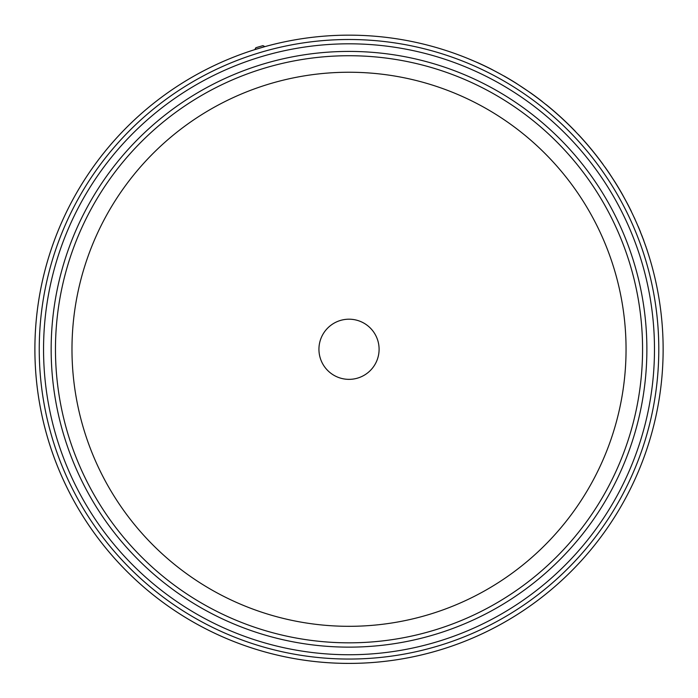 <?xml version="1.0" encoding="UTF-8"?>
<svg xmlns="http://www.w3.org/2000/svg" width="698" height="698" viewBox="0 0 698 698"><rect width="100%" height="100%" fill="white"/><g stroke="black" fill="none" stroke-linecap="round" stroke-linejoin="round"><path stroke-width="1.05" d="M604.913 167.101L604.974 167.058A314.196 314.196 0 0 1 609.782 174.011L614.964 181.977A314.196 314.196 0 0 1 622.197 194.061L627.581 203.956A314.196 314.196 0 0 1 631.393 211.494L631.324 211.529M550.103 107.954L549.082 107.108M549.954 107.736L549.396 107.274M547.895 106.035L547.372 105.607M575.274 131.381L575.335 131.329A314.196 314.196 0 0 0 548.733 106.724L546.072 104.552M550.897 108.522L551.437 108.975L550.897 108.522M546.22 104.77L547.843 106.087M547.232 105.59L546.377 104.805M550.844 108.574L551.385 109.028M501.321 74.546L491.095 69.041A314.196 314.196 0 0 0 478.392 62.96L467.695 58.44M578.188 134.444L578.241 134.391A314.196 314.196 0 0 1 603.124 164.492L603.063 164.536M542.363 101.716L542.416 101.655A314.196 314.196 0 0 0 531.126 93.235L515.909 83.071A314.196 314.196 0 0 0 503.808 75.864L503.773 75.925M638.251 226.545C634.744 218.483 634.744 218.483 638.251 226.545C634.744 218.483 634.744 218.483 638.251 226.545L639.525 229.598M643.076 238.812L639.455 229.625M639.813 230.288L640.441 231.832L639.813 230.288C632.17 212.637 632.17 212.637 639.813 230.288L639.743 230.314M645.938 246.525L646.112 247.275M643.774 240.697L645.249 244.78M645.894 246.638L641.977 235.732M643.146 238.786L643.844 240.67M633.828 216.781L634.953 219.05M641.863 235.627L640.371 231.858M646.758 248.933L647.404 251.106M642.526 237.163C649.035 255.267 649.035 255.267 642.526 237.163M264.9 46.626L254.831 49.61L255.843 47.743A315.601 315.601 0 0 1 262.928 45.649L264.9 46.626M443.771 88.951A277.036 277.036 0 0 1 609.345 444.033A277.036 277.036 0 0 1 254.264 609.607A277.036 277.036 0 0 1 88.69 254.526A277.036 277.036 0 0 1 443.771 88.951M241.578 644.455A314.126 314.126 0 0 1 53.842 241.84A314.126 314.126 0 0 1 456.457 54.104A314.126 314.126 0 0 1 644.193 456.719A314.126 314.126 0 0 1 241.578 644.455M359.304 321.01A30.084 30.084 0 0 1 368.352 372.322A30.084 30.084 0 0 1 319.396 354.505A30.084 30.084 0 0 1 359.304 321.01M550.931 589.915A314.126 314.126 0 0 1 108.382 551.193A314.126 314.126 0 0 1 147.103 108.644M73.168 248.881A293.553 293.553 0 0 1 449.416 73.43A293.553 293.553 0 0 1 624.867 449.678A293.553 293.553 0 0 1 248.619 625.129A293.553 293.553 0 0 1 73.168 248.881M450.891 69.381A297.863 297.863 0 0 0 69.119 247.406A297.863 297.863 0 0 0 247.144 629.177A297.863 297.863 0 0 0 628.915 451.152A297.863 297.863 0 0 0 450.891 69.381M453.491 62.235A305.462 305.462 0 0 1 636.061 453.752A305.462 305.462 0 0 1 244.544 636.323A305.462 305.462 0 0 1 61.974 244.806A305.462 305.462 0 0 1 453.491 62.235M454.965 58.187A309.772 309.772 0 0 0 57.925 243.332A309.772 309.772 0 0 0 243.07 640.371A309.772 309.772 0 0 0 640.11 455.227A309.772 309.772 0 0 0 454.965 58.187"/></g></svg>
